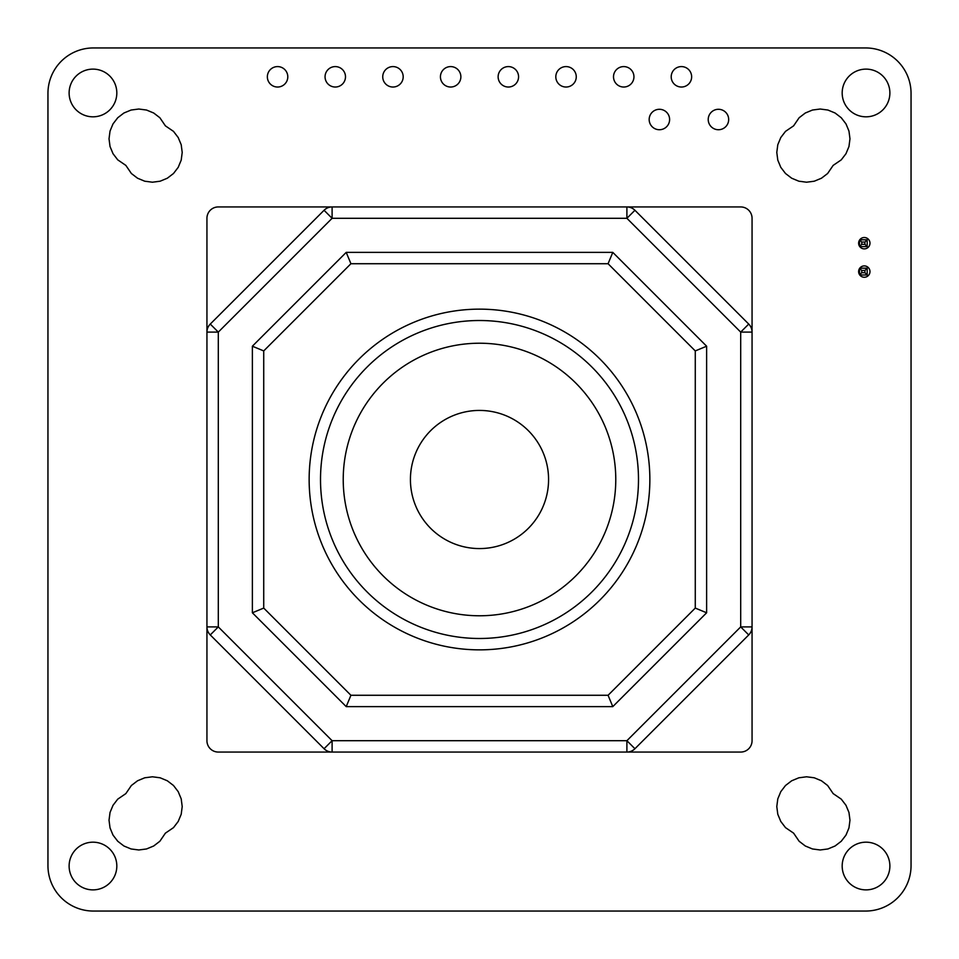 <?xml version="1.0" encoding="UTF-8"?>
<svg xmlns="http://www.w3.org/2000/svg" width="959" height="959" viewBox="0 0 959 959"><rect width="100%" height="100%" fill="white"/><g stroke="black" fill="none" stroke-linecap="round" stroke-linejoin="round"><path stroke-width="1.44" d="M889.88 92.963A23.843 23.843 0 0 0 866.037 69.12A23.843 23.843 0 0 0 842.182 92.963A23.843 23.843 0 0 0 866.037 116.818A23.843 23.843 0 0 0 889.88 92.963M728.672 119.503A10.225 10.225 0 0 0 718.447 109.29A10.225 10.225 0 0 0 708.221 119.503A10.225 10.225 0 0 0 718.447 129.729A10.225 10.225 0 0 0 728.672 119.503M691.643 76.816A10.225 10.225 0 0 0 681.417 66.591A10.225 10.225 0 0 0 671.204 76.816A10.225 10.225 0 0 0 681.417 87.029A10.225 10.225 0 0 0 691.643 76.816M633.947 76.816A10.225 10.225 0 0 0 623.734 66.591A10.225 10.225 0 0 0 613.508 76.816A10.225 10.225 0 0 0 623.734 87.029A10.225 10.225 0 0 0 633.947 76.816M669.61 119.503A10.225 10.225 0 0 0 659.396 109.29A10.225 10.225 0 0 0 649.171 119.503A10.225 10.225 0 0 0 659.396 129.729A10.225 10.225 0 0 0 669.61 119.503M869.981 271.589A5.682 5.682 0 0 0 864.299 265.907A5.682 5.682 0 0 0 858.629 271.589A5.682 5.682 0 0 0 864.299 277.259A5.682 5.682 0 0 0 869.981 271.589M869.981 243.19A5.682 5.682 0 0 0 864.299 237.508A5.682 5.682 0 0 0 858.629 243.19A5.682 5.682 0 0 0 864.299 248.872A5.682 5.682 0 0 0 869.981 243.19M889.88 866.037A23.843 23.843 0 0 0 866.037 842.182A23.843 23.843 0 0 0 842.182 866.037A23.843 23.843 0 0 0 866.037 889.88A23.843 23.843 0 0 0 889.88 866.037M460.871 76.816A10.225 10.225 0 0 0 450.658 66.591A10.225 10.225 0 0 0 440.433 76.816A10.225 10.225 0 0 0 450.658 87.029A10.225 10.225 0 0 0 460.871 76.816M403.188 76.816A10.225 10.225 0 0 0 392.962 66.591A10.225 10.225 0 0 0 382.737 76.816A10.225 10.225 0 0 0 392.962 87.029A10.225 10.225 0 0 0 403.188 76.816M576.263 76.816A10.225 10.225 0 0 0 566.038 66.591A10.225 10.225 0 0 0 555.812 76.816A10.225 10.225 0 0 0 566.038 87.029A10.225 10.225 0 0 0 576.263 76.816M518.567 76.816A10.225 10.225 0 0 0 508.342 66.591A10.225 10.225 0 0 0 498.129 76.816A10.225 10.225 0 0 0 508.342 87.029A10.225 10.225 0 0 0 518.567 76.816M345.492 76.816A10.225 10.225 0 0 0 335.266 66.591A10.225 10.225 0 0 0 325.053 76.816A10.225 10.225 0 0 0 335.266 87.029A10.225 10.225 0 0 0 345.492 76.816M287.796 76.816A10.225 10.225 0 0 0 277.583 66.591A10.225 10.225 0 0 0 267.357 76.816A10.225 10.225 0 0 0 277.583 87.029A10.225 10.225 0 0 0 287.796 76.816M116.818 92.963A23.843 23.843 0 0 0 92.963 69.12A23.843 23.843 0 0 0 69.12 92.963A23.843 23.843 0 0 0 92.963 116.818A23.843 23.843 0 0 0 116.818 92.963M116.818 866.037A23.843 23.843 0 0 0 92.963 842.182A23.843 23.843 0 0 0 69.12 866.037A23.843 23.843 0 0 0 92.963 889.88A23.843 23.843 0 0 0 116.818 866.037M206.94 626.898L218.304 626.898L210.273 634.93A11.352 11.352 0 0 1 206.94 626.898L206.94 740.696A11.352 11.352 0 0 0 218.304 752.06L332.102 752.06L332.102 740.696L324.07 748.727L210.273 634.93A11.352 11.352 0 0 1 206.94 626.898L206.94 332.102A11.352 11.352 0 0 1 210.273 324.07L324.07 210.273L332.102 218.304L626.898 218.304L626.898 206.94L218.304 206.94A11.352 11.352 0 0 0 206.94 218.304L206.94 332.102A11.352 11.352 0 0 1 210.273 324.07L218.304 332.102L218.304 626.898L332.102 740.696L626.898 740.696L626.898 752.06L740.696 752.06A11.352 11.352 0 0 0 752.06 740.696L752.06 218.304A11.352 11.352 0 0 0 740.696 206.94L626.898 206.94A11.352 11.352 0 0 1 634.93 210.273L748.727 324.07A11.352 11.352 0 0 1 752.06 332.102A11.352 11.352 0 0 0 748.727 324.07L740.696 332.102L626.898 218.304L634.93 210.273M827.905 110.033L820.197 109.026L812.489 110.033L805.308 113.006L799.135 117.741L793.608 125.845L785.505 131.371L780.782 137.545L777.797 144.725L776.79 152.433L777.797 160.141L780.782 167.322L785.505 173.495L791.678 178.218L798.859 181.203L806.567 182.21L814.275 181.203L821.455 178.218L827.629 173.495L833.155 165.392L841.259 159.865L845.994 153.692L848.967 146.511L849.974 138.803L848.967 131.095L845.994 123.915L841.259 117.741L835.085 113.006L827.905 110.033M814.275 777.797L806.567 776.79L798.859 777.797L791.678 780.782L785.505 785.505L780.782 791.678L777.797 798.859L776.79 806.567L777.797 814.275L780.782 821.455L785.505 827.629L793.608 833.155L799.135 841.259L805.308 845.994L812.489 848.967L820.197 849.974L827.905 848.967L835.085 845.994L841.259 841.259L845.994 835.085L848.967 827.905L849.974 820.197L848.967 812.489L845.994 805.308L841.259 799.135L833.155 793.608L827.629 785.505L821.455 780.782L814.275 777.797M160.141 777.797L152.433 776.79L144.725 777.797L137.545 780.782L131.371 785.505L125.845 793.608L117.741 799.135L113.006 805.308L110.033 812.489L109.026 820.197L110.033 827.905L113.006 835.085L117.741 841.259L123.915 845.994L131.095 848.967L138.803 849.974L146.511 848.967L153.692 845.994L159.865 841.259L165.392 833.155L173.495 827.629L178.218 821.455L181.203 814.275L182.21 806.567L181.203 798.859L178.218 791.678L173.495 785.505L167.322 780.782L160.141 777.797M146.511 110.033L138.803 109.026L131.095 110.033L123.915 113.006L117.741 117.741L113.006 123.915L110.033 131.095L109.026 138.803L110.033 146.511L113.006 153.692L117.741 159.865L125.845 165.392L131.371 173.495L137.545 178.218L144.725 181.203L152.433 182.21L160.141 181.203L167.322 178.218L173.495 173.495L178.218 167.322L181.203 160.141L182.21 152.433L181.203 144.725L178.218 137.545L173.495 131.371L165.392 125.845L159.865 117.741L153.692 113.006L146.511 110.033M93.371 911.05A45.421 45.421 0 0 1 47.95 865.629L47.95 93.371A45.421 45.421 0 0 1 93.371 47.95L865.629 47.95A45.421 45.421 0 0 1 911.05 93.371L911.05 865.629A45.421 45.421 0 0 1 865.629 911.05L93.371 911.05M626.898 752.06A11.352 11.352 0 0 0 634.93 748.727L626.898 740.696L740.696 626.898L748.727 634.93L634.93 748.727A11.352 11.352 0 0 1 626.898 752.06L332.102 752.06A11.352 11.352 0 0 1 324.07 748.727A11.352 11.352 0 0 0 332.102 752.06M748.727 634.93A11.352 11.352 0 0 0 752.06 626.898A11.352 11.352 0 0 1 748.727 634.93M332.102 206.94A11.352 11.352 0 0 0 324.07 210.273A11.352 11.352 0 0 1 332.102 206.94L332.102 218.304L218.304 332.102L206.94 332.102M346.211 252.373L612.789 252.373L706.627 346.211L706.627 612.789L612.789 706.627L346.211 706.627L252.373 612.789L252.373 346.211L346.211 252.373L350.922 263.725L263.725 350.922L263.725 608.078L350.922 695.275L346.211 706.627M252.373 612.789L263.725 608.078M350.922 695.275L608.078 695.275L612.789 706.627M252.373 346.211L263.725 350.922M608.078 695.275L695.275 608.078L706.627 612.789M695.275 608.078L695.275 350.922L706.627 346.211M612.789 252.373L608.078 263.725L350.922 263.725M410.428 479.5A69.072 69.072 0 0 0 479.5 548.572A69.072 69.072 0 0 0 548.572 479.5A69.072 69.072 0 0 0 479.5 410.428A69.072 69.072 0 0 0 410.428 479.5M638.49 479.5A158.99 158.99 0 0 1 479.5 638.49A158.99 158.99 0 0 1 320.51 479.5A158.99 158.99 0 0 1 479.5 320.51A158.99 158.99 0 0 1 638.49 479.5M343.226 479.5A136.274 136.274 0 0 0 479.5 615.774A136.274 136.274 0 0 0 615.774 479.5A136.274 136.274 0 0 0 479.5 343.226A136.274 136.274 0 0 0 343.226 479.5M649.854 479.5A170.354 170.354 0 0 0 479.5 309.146A170.354 170.354 0 0 0 309.146 479.5A170.354 170.354 0 0 0 479.5 649.854A170.354 170.354 0 0 0 649.854 479.5M859.636 239.954L861.733 242.052L861.733 244.329L864.91 244.329L867.188 246.595L867.188 239.786L864.91 242.052L864.91 244.329M861.733 242.052L864.91 242.052M861.733 244.329L859.636 246.427M859.468 240.218L859.468 246.163M859.755 246.595L867.188 246.595M867.188 239.786L859.755 239.786M859.468 268.616L859.468 274.562M859.755 274.993L867.188 274.993L867.188 268.172L859.755 268.172M859.636 268.352L861.733 270.45L861.733 272.716L859.636 274.813M861.733 272.716L864.91 272.716L867.188 274.993M861.733 270.45L864.91 270.45L864.91 272.716M867.188 268.172L864.91 270.45M752.06 626.898L740.696 626.898L740.696 332.102L752.06 332.102M695.275 350.922L608.078 263.725"/></g></svg>
